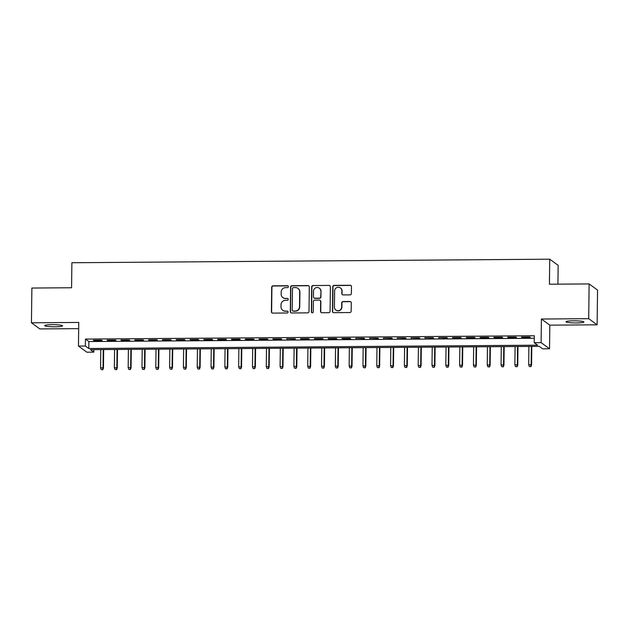 <?xml version="1.0" encoding="UTF-8"?>
<svg xmlns="http://www.w3.org/2000/svg" width="629" height="629" viewBox="0 0 629 629"><rect width="100%" height="100%" fill="white"/><g stroke="black" fill="none" stroke-linecap="round" stroke-linejoin="round"><path stroke-width="0.94" d="M288.397 286.667A0.959 0.944 -54 0 0 287.461 285.723L273.057 285.825A1.376 1.344 -54 0 0 271.689 287.201L271.39 311.756A1.376 1.344 -54 0 0 272.727 313.108L287.131 313.006A0.959 0.944 -54 0 0 287.705 311.276A0.959 0.944 -54 0 0 287.154 311.096L285.291 311.111A4.395 4.309 -54 0 1 281.006 306.779L281.029 304.727A4.395 4.309 -54 0 1 285.417 300.332L287.28 300.316A0.959 0.944 -54 0 0 287.862 298.586A0.959 0.944 -54 0 0 287.304 298.405L285.44 298.421A4.395 4.309 -54 0 1 281.155 294.089L281.187 292.045A4.395 4.309 -54 0 1 285.574 287.642L287.437 287.626A0.959 0.944 -54 0 0 288.397 286.667M288.121 285.991A0.959 0.944 -54 0 0 287.689 285.888L273.285 285.991A1.376 1.344 -54 0 0 271.917 287.367L271.618 311.921A1.376 1.344 -54 0 0 272.05 312.935M287.815 311.363A0.959 0.944 -54 0 0 287.382 311.261L285.291 311.111M287.972 298.673A0.959 0.944 -54 0 0 287.532 298.571L285.44 298.421M573.506 320.814A8.955 1.054 -179.3 0 0 566.006 321.765A8.955 1.054 -179.3 0 0 576.416 322.936A8.955 1.054 -179.3 0 0 583.916 321.985A8.955 1.054 -179.3 0 0 573.506 320.814M52.16 324.666A8.955 1.054 -179.3 0 0 44.659 325.618A8.955 1.054 -179.3 0 0 55.069 326.781A8.955 1.054 -179.3 0 0 62.57 325.838A8.955 1.054 -179.3 0 0 52.16 324.666M350.007 294.875A1.376 1.344 -54 0 0 351.383 293.499L351.462 286.612A1.376 1.344 -54 0 0 350.125 285.259L334.125 285.377A1.376 1.344 -54 0 0 332.757 286.745L332.458 311.308A1.376 1.344 -54 0 0 333.795 312.66L349.795 312.542A1.376 1.344 -54 0 0 351.163 311.166L351.265 302.848A1.376 1.344 -54 0 0 349.928 301.495L343.08 301.543A1.376 1.344 -54 0 0 341.704 302.919L341.657 307.046A3.672 3.601 -54 0 1 335.87 310.042A3.672 3.601 -54 0 1 334.408 307.094L334.604 290.928A3.672 3.601 -54 0 1 340.391 287.933A3.672 3.601 -54 0 1 341.854 290.873L341.822 293.57A1.376 1.344 -54 0 0 343.159 294.922L350.007 294.875M534.21 342.711L541.113 342.656L549.534 348.781L542.63 348.836L539.218 346.351L90.372 349.669L93.792 352.146L86.881 352.201L78.46 346.076L85.371 346.021L88.783 348.505L537.622 345.187L534.21 342.711L534.296 335.76L85.45 339.07L85.371 346.021M78.46 346.076L78.751 322.441L31.45 322.795L31.875 288.043L71.58 287.752L71.887 262.733L549.73 259.203L549.424 284.222L589.129 283.931L588.705 318.675L541.404 319.029L541.113 342.656M309.303 286.926A1.376 1.344 -54 0 0 307.966 285.566L291.966 285.684A1.376 1.344 -54 0 0 290.598 287.06L290.299 311.614A1.376 1.344 -54 0 0 291.636 312.975L307.628 312.857A1.376 1.344 -54 0 0 309.004 311.481L309.303 286.926M313.045 285.527L329.046 285.409A1.376 1.344 -54 0 1 330.382 286.769L330.083 311.324A1.376 1.344 -54 0 1 328.715 312.699L321.867 312.747A1.376 1.344 -54 0 1 320.531 311.394L320.648 301.433A1.376 1.344 -54 0 0 319.312 300.08L314.767 300.112A1.376 1.344 -54 0 0 313.399 301.488L313.266 311.858A0.959 0.944 -54 0 1 311.756 312.644A0.959 0.944 -54 0 1 311.371 311.874L311.677 286.903A1.376 1.344 -54 0 1 313.045 285.527L329.046 285.409M589.129 283.931L597.55 290.055L597.125 324.808L588.705 318.675M31.45 322.795L39.871 328.92L78.672 328.637M101.607 340.163L93.32 340.226L93.886 340.643L102.173 340.58L101.607 340.163M115.414 340.061L107.127 340.124L107.701 340.541L115.98 340.478L115.414 340.061M129.228 339.959L120.941 340.022L121.507 340.438L129.794 340.375L129.228 339.959M143.035 339.857L134.748 339.919L135.321 340.336L143.601 340.273L143.035 339.857M156.849 339.754L148.562 339.817L149.128 340.234L157.415 340.171L156.849 339.754M170.656 339.652L162.368 339.715L162.942 340.132L171.222 340.069L170.656 339.652M184.47 339.558L176.183 339.613L176.749 340.03L185.036 339.967L184.47 339.558M198.277 339.456L189.989 339.511L190.563 339.927L198.843 339.864L198.277 339.456M212.091 339.353L203.804 339.408L204.37 339.825L212.657 339.762L212.091 339.353M225.897 339.251L217.61 339.306L218.184 339.723L226.464 339.66L225.897 339.251M239.712 339.149L231.425 339.204L231.991 339.621L240.278 339.558L239.712 339.149M253.518 339.047L245.231 339.102L245.805 339.518L254.085 339.456L253.518 339.047M267.333 338.945L259.046 339L259.612 339.416L267.899 339.353L267.333 338.945M281.139 338.842L272.852 338.897L273.426 339.314L281.706 339.251L281.139 338.842M294.954 338.74L286.667 338.803L295.52 339.149L294.954 338.74M308.76 338.638L300.473 338.701L301.047 339.11L309.326 339.047L308.76 338.638M322.575 338.536L314.288 338.599L314.854 339.007L323.141 338.945L322.575 338.536M336.381 338.433L328.094 338.496L328.668 338.905L336.955 338.842L336.381 338.433M350.196 338.331L341.909 338.394L342.475 338.803L350.762 338.74L350.196 338.331M364.002 338.229L355.715 338.292L364.576 338.646L364.002 338.229M377.817 338.127L369.53 338.19L378.383 338.544L377.817 338.127M391.623 338.025L383.336 338.087L392.197 338.441L391.623 338.025M405.438 337.922L397.151 337.985L406.004 338.339L405.438 337.922M419.244 337.82L410.957 337.883L419.818 338.237L419.244 337.82M433.059 337.718L424.772 337.781L433.625 338.135L433.059 337.718M446.865 337.616L438.578 337.679L447.439 338.032L446.865 337.616M460.68 337.514L452.393 337.576L452.959 337.993L461.246 337.93L460.68 337.514M474.486 337.411L466.199 337.474L466.773 337.891L475.06 337.828L474.486 337.411M488.301 337.309L480.013 337.372L480.58 337.789L488.867 337.726L488.301 337.309M502.107 337.207L493.82 337.27L494.394 337.687L502.681 337.624L502.107 337.207M515.922 337.105L507.634 337.168L508.201 337.584L516.488 337.521L515.922 337.105M85.45 339.07L88.87 341.555L534.265 338.268M522.015 337.482L530.302 337.419L529.728 337.002L521.441 337.065L522.015 337.482L522.015 337.058M557.923 284.159L558.151 265.336L549.73 259.203M541.404 319.029L549.825 325.154L597.125 324.808M549.825 325.154L549.534 348.781M93.815 349.638L93.792 352.146M88.87 341.555L88.783 348.505M93.886 340.643L93.894 340.226M107.701 340.541L107.701 340.124M121.507 340.438L121.515 340.022M135.321 340.336L135.321 339.919M149.128 340.234L149.136 339.817M162.942 340.132L162.942 339.715M176.749 340.03L176.757 339.613M190.563 339.927L190.563 339.511M204.37 339.825L204.378 339.408M218.184 339.723L218.184 339.306M231.991 339.621L231.999 339.204M245.805 339.518L245.805 339.102M259.612 339.416L259.62 339M273.426 339.314L273.426 338.897M287.233 339.212L287.241 338.795M301.047 339.11L301.047 338.693M314.854 339.007L314.862 338.591M328.668 338.905L328.668 338.488M342.475 338.803L342.483 338.386M356.289 338.701L356.289 338.284M370.096 338.599L370.104 338.182M383.91 338.496L383.91 338.08M397.717 338.394L397.725 337.977M411.531 338.292L411.531 337.875M425.338 338.19L425.346 337.773M439.152 338.087L439.152 337.671M452.959 337.993L452.966 337.569M466.773 337.891L466.773 337.466M480.58 337.789L480.587 337.364M494.394 337.687L494.394 337.262M508.201 337.584L508.208 337.16M282.908 297.611L283.136 297.776A4.395 4.309 -54 0 0 285.668 298.586M282.751 310.301L282.979 310.467A4.395 4.309 -54 0 0 285.519 311.276M308.863 285.912A1.376 1.344 -54 0 0 308.194 285.731L292.194 285.849A1.376 1.344 -54 0 0 290.826 287.225L290.527 311.78A1.376 1.344 -54 0 0 290.96 312.794M293.436 287.587A0.959 0.944 -54 0 0 292.477 288.546L292.21 310.105A0.959 0.944 -54 0 0 293.153 311.048L295.119 311.041A4.395 4.309 -54 0 0 299.506 306.637L299.687 291.903A4.395 4.309 -54 0 0 295.402 287.571L293.436 287.587M292.595 310.875L292.823 311.041A0.959 0.944 -54 0 0 293.381 311.213L293.153 311.048M297.934 288.381L298.162 288.546A4.395 4.309 -54 0 1 299.915 292.068L299.734 306.803A4.395 4.309 -54 0 1 295.347 311.206L293.381 311.213M329.95 285.755A1.376 1.344 -54 0 0 329.274 285.582M320.098 300.332L320.326 300.497A1.376 1.344 -54 0 1 320.876 301.598L320.751 311.559A1.376 1.344 -54 0 0 321.191 312.574M313.273 285.7A1.376 1.344 -54 0 0 311.905 287.068L311.599 312.039A0.959 0.944 -54 0 0 311.874 312.715M320.774 291.101A3.672 3.601 -54 0 0 315.538 287.893A3.672 3.601 -54 0 0 313.525 291.156L313.454 296.849A1.376 1.344 -54 0 0 314.791 298.201L319.335 298.17A1.376 1.344 -54 0 0 320.704 296.794L321.002 291.266A3.672 3.601 -54 0 0 319.54 288.318L319.312 288.153M313.997 297.949L314.225 298.115A1.376 1.344 -54 0 0 315.019 298.374L314.791 298.201M321.002 291.266L320.932 296.959A1.376 1.344 -54 0 1 319.563 298.335L315.019 298.374M340.391 287.933L340.619 288.098A3.672 3.601 -54 0 1 342.082 291.046L342.05 293.735A1.376 1.344 -54 0 0 342.49 294.749M335.87 310.042L336.098 310.207A3.672 3.601 -54 0 0 341.885 307.211L341.657 307.046M350.825 301.834A1.376 1.344 -54 0 0 350.156 301.661L343.308 301.708A1.376 1.344 -54 0 0 341.932 303.084L341.885 307.211M351.029 285.597A1.376 1.344 -54 0 0 350.353 285.424L334.353 285.542A1.376 1.344 -54 0 0 332.985 286.918L332.686 311.473A1.376 1.344 -54 0 0 333.118 312.487M101.175 369.632L102.786 369.781L101.175 369.632L100.554 367.761L103.447 368.044L103.675 349.567M102.558 369.616L103.038 367.745L103.258 349.567M100.554 367.761L100.774 349.59M103.447 368.044L102.786 369.781M114.989 369.53L116.593 369.679L114.989 369.53L114.368 367.658L117.261 367.941L117.481 349.465M116.365 369.514L116.852 367.643L117.073 349.465M114.368 367.658L114.588 349.488M117.261 367.941L116.593 369.679M128.796 369.427L130.407 369.577L128.796 369.427L128.174 367.556L131.068 367.839L131.296 349.362M130.179 369.412L130.659 367.54L130.879 349.362M128.174 367.556L128.395 349.386M131.068 367.839L130.407 369.577M142.61 369.325L144.214 369.482L142.61 369.325L141.989 367.454L144.882 367.737L145.11 349.26M143.986 369.309L144.473 367.438L144.694 349.268M141.989 367.454L142.209 349.284M144.882 367.737L144.214 369.482M156.417 369.223L158.028 369.38L156.417 369.223L155.795 367.352L158.689 367.635L158.917 349.158M157.8 369.207L158.28 367.336L158.5 349.166M155.795 367.352L156.016 349.181M158.689 367.635L158.028 369.38M170.231 369.121L171.835 369.278L170.231 369.121L169.61 367.25L172.503 367.533L172.731 349.056M171.607 369.113L172.094 367.234L172.315 349.064M169.61 367.25L169.83 349.079M172.503 367.533L171.835 369.278M184.038 369.019L185.649 369.176L184.038 369.019L183.416 367.147L186.31 367.43L186.538 348.953M185.421 369.011L185.901 367.132L186.121 348.961M183.416 367.147L183.637 348.977M186.31 367.43L185.649 369.176M197.852 368.916L199.456 369.074L197.852 368.916L197.231 367.045L200.124 367.328L200.352 348.851M199.228 368.909L199.715 367.029L199.936 348.859M197.231 367.045L197.451 348.875M200.124 367.328L199.456 369.074M211.659 368.814L213.27 368.971L211.659 368.814L211.037 366.943L213.931 367.226L214.159 348.749M213.042 368.806L213.522 366.927L213.742 348.757M211.037 366.943L211.258 348.773M213.931 367.226L213.27 368.971M225.473 368.712L227.077 368.869L225.473 368.712L224.852 366.841L227.745 367.124L227.973 348.647M226.849 368.704L227.336 366.825L227.556 348.655M224.852 366.841L225.072 348.67M227.745 367.124L227.077 368.869M239.279 368.61L240.891 368.767L239.279 368.61L238.658 366.738L241.552 367.022L241.78 348.545M240.663 368.602L241.143 366.723L241.363 348.552M238.658 366.738L238.878 348.568M241.552 367.022L240.891 368.767M253.094 368.508L254.698 368.665L253.094 368.508L252.473 366.636L255.366 366.919L255.594 348.442M254.47 368.5L254.957 366.621L255.177 348.45M252.473 366.636L252.693 348.466M255.366 366.919L254.698 368.665M266.9 368.405L268.512 368.563L266.9 368.405L266.279 366.534L269.173 366.817L269.401 348.34M268.284 368.397L268.764 366.518L268.984 348.348M266.279 366.534L266.499 348.364M269.173 366.817L268.512 368.563M280.715 368.303L282.319 368.46L280.715 368.303L280.094 366.432L282.987 366.715L283.215 348.238M282.091 368.295L282.578 366.416L282.798 348.246M280.094 366.432L280.314 348.262M282.987 366.715L282.319 368.46M294.521 368.201L296.133 368.358L294.521 368.201L293.9 366.33L296.794 366.613L297.022 348.136M295.905 368.193L296.385 366.314L296.605 348.144M293.9 366.33L294.12 348.159M296.794 366.613L296.133 368.358M308.336 368.099L309.94 368.256L308.336 368.099L307.715 366.227L310.608 366.51L310.836 348.034M309.712 368.091L310.199 366.212L310.419 348.041M307.715 366.227L307.935 348.057M310.608 366.51L309.94 368.256M322.142 367.996L323.754 368.154L322.142 367.996L321.521 366.125L324.415 366.408L324.643 347.931M323.526 367.989L324.006 366.109L324.226 347.939M321.521 366.125L321.741 347.955M324.415 366.408L323.754 368.154M335.957 367.894L337.561 368.051L335.957 367.894L335.336 366.023L338.229 366.306L338.457 347.829M337.333 367.886L337.82 366.007L338.04 347.837M335.336 366.023L335.556 347.853M338.229 366.306L337.561 368.051M349.763 367.792L351.375 367.949L349.763 367.792L349.142 365.921L352.036 366.204L352.264 347.735M351.147 367.784L351.627 365.905L351.855 347.735M349.142 365.921L349.362 347.751M352.036 366.204L351.375 367.949M363.578 367.69L365.182 367.847L363.578 367.69L362.957 365.819L365.85 366.102L366.078 347.633M364.954 367.682L365.441 365.803L365.661 347.633M362.957 365.819L363.177 347.648M365.85 366.102L365.182 367.847M377.384 367.588L378.996 367.745L377.384 367.588L376.763 365.724L379.657 365.999L379.885 347.53M378.768 367.58L379.248 365.701L379.476 347.53M376.763 365.724L376.983 347.546M379.657 365.999L378.996 367.745M391.199 367.485L392.803 367.643L391.199 367.485L390.578 365.622L393.471 365.897L393.699 347.428M392.575 367.478L393.062 365.598L393.282 347.428M390.578 365.622L390.798 347.444M393.471 365.897L392.803 367.643M405.005 367.383L406.617 367.54L405.005 367.383L404.384 365.52L407.277 365.795L407.506 347.326M406.389 367.375L406.869 365.496L407.097 347.326M404.384 365.52L404.604 347.342M407.277 365.795L406.617 367.54M418.82 367.281L420.424 367.438L418.82 367.281L418.199 365.418L421.092 365.693L421.32 347.224M420.196 367.273L420.683 365.394L420.903 347.224M418.199 365.418L418.419 347.239M421.092 365.693L420.424 367.438M432.626 367.179L434.238 367.336L432.626 367.179L432.005 365.315L434.898 365.591L435.126 347.122M434.01 367.171L434.49 365.292L434.718 347.122M432.005 365.315L432.225 347.137M434.898 365.591L434.238 367.336M446.441 367.077L448.045 367.234L446.441 367.077L445.819 365.213L448.713 365.488L448.941 347.019M447.817 367.069L448.304 365.19L448.524 347.019M445.819 365.213L446.04 347.035M448.713 365.488L448.045 367.234M460.247 366.974L461.859 367.132L460.247 366.974L459.626 365.111L462.519 365.386L462.747 346.917M461.631 366.966L462.111 365.087L462.339 346.917M459.626 365.111L459.846 346.933M462.519 365.386L461.859 367.132M474.062 366.872L475.666 367.029L474.062 366.872L473.44 365.009L476.334 365.284L476.562 346.815M475.438 366.864L475.925 364.985L476.145 346.815M473.44 365.009L473.661 346.831M476.334 365.284L475.666 367.029M487.868 366.77L489.48 366.927L487.868 366.77L487.247 364.906L490.14 365.182L490.368 346.713M489.252 366.762L489.732 364.883L489.96 346.713M487.247 364.906L487.467 346.736M490.14 365.182L489.48 366.927M501.683 366.668L503.286 366.825L501.683 366.668L501.061 364.804L503.955 365.079L504.183 346.61M503.058 366.66L503.546 364.781L503.766 346.61M501.061 364.804L501.282 346.634M503.955 365.079L503.286 366.825M515.489 366.565L517.101 366.723L515.489 366.565L514.868 364.702L517.761 364.977L517.989 346.508M516.873 366.558L517.352 364.678L517.581 346.508M514.868 364.702L515.088 346.532M517.761 364.977L517.101 366.723M529.303 366.471L530.907 366.621L529.303 366.471L528.682 364.6L531.576 364.875L531.804 346.406M530.679 366.455L531.167 364.576L531.387 346.406M528.682 364.6L528.903 346.43M531.576 364.875L530.907 366.621"/></g></svg>
